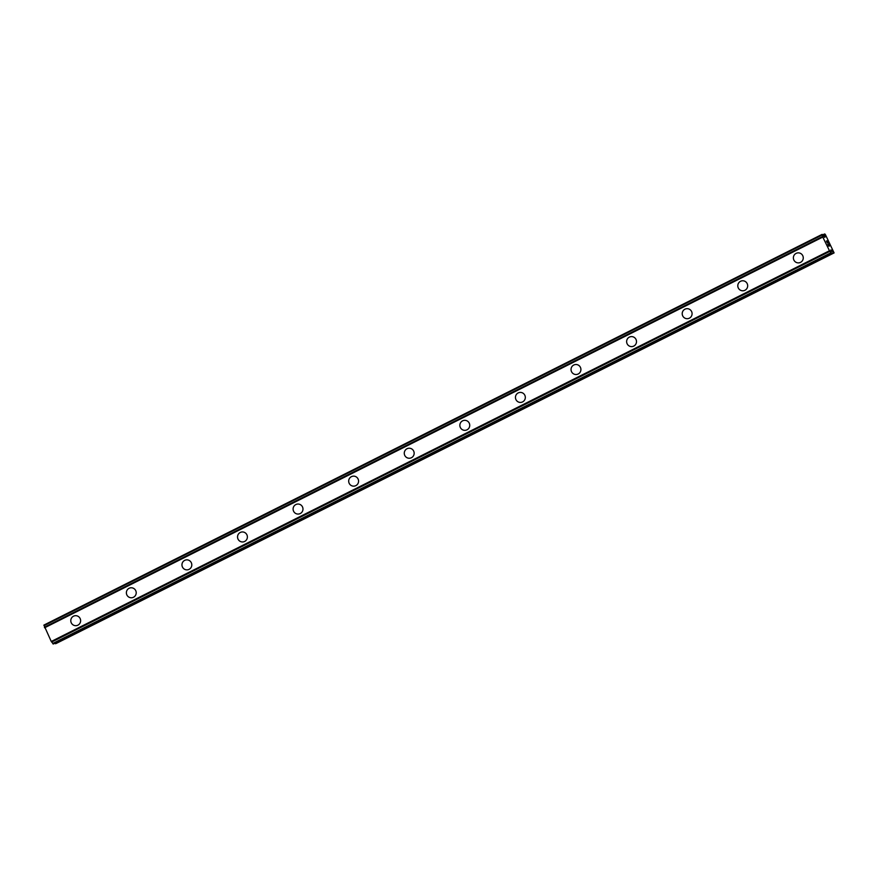 <?xml version="1.0" encoding="UTF-8"?>
<svg xmlns="http://www.w3.org/2000/svg" width="878" height="878" viewBox="0 0 878 878"><rect width="100%" height="100%" fill="white"/><g stroke="black" fill="none" stroke-linecap="round" stroke-linejoin="round"><path stroke-width="1.32" d="M76.397 625.641A5.005 4.917 82.1 0 1 73.522 616.191A5.005 4.917 82.1 0 1 80.403 619.22A5.005 4.917 82.1 0 1 76.397 625.641A5.005 4.917 82.1 0 1 73.522 616.191A5.005 4.917 82.1 0 1 75.014 615.719M131.985 597.731A5.005 4.917 82.1 0 1 129.11 588.282A5.005 4.917 82.1 0 1 135.991 591.311A5.005 4.917 82.1 0 1 131.985 597.731A5.005 4.917 82.1 0 1 129.11 588.282A5.005 4.917 82.1 0 1 130.602 587.81M187.574 569.822A5.005 4.917 82.1 0 1 184.687 560.373A5.005 4.917 82.1 0 1 191.58 563.402A5.005 4.917 82.1 0 1 187.574 569.822A5.005 4.917 82.1 0 1 184.698 560.373A5.005 4.917 82.1 0 1 186.191 559.901M243.162 541.913A5.005 4.917 82.1 0 1 240.276 532.463A5.005 4.917 82.1 0 1 247.168 535.492A5.005 4.917 82.1 0 1 243.162 541.913A5.005 4.917 82.1 0 1 240.287 532.463A5.005 4.917 82.1 0 1 241.779 531.991M298.75 514.014A5.005 4.917 82.1 0 1 295.864 504.554A5.005 4.917 82.1 0 1 302.756 507.583A5.005 4.917 82.1 0 1 298.75 514.014A5.005 4.917 82.1 0 1 295.864 504.554A5.005 4.917 82.1 0 1 297.368 504.082M354.339 486.105A5.005 4.917 82.1 0 1 351.452 476.644A5.005 4.917 82.1 0 1 358.345 479.673A5.005 4.917 82.1 0 1 354.339 486.105A5.005 4.917 82.1 0 1 351.452 476.644A5.005 4.917 82.1 0 1 352.956 476.172M409.927 458.195A5.005 4.917 82.1 0 1 407.041 448.735A5.005 4.917 82.1 0 1 413.933 451.764A5.005 4.917 82.1 0 1 409.927 458.195A5.005 4.917 82.1 0 1 407.041 448.735A5.005 4.917 82.1 0 1 408.544 448.263M465.516 430.286A5.005 4.917 82.1 0 1 462.629 420.825A5.005 4.917 82.1 0 1 469.51 423.854A5.005 4.917 82.1 0 1 465.516 430.286A5.005 4.917 82.1 0 1 462.629 420.825A5.005 4.917 82.1 0 1 464.133 420.353M521.104 402.376A5.005 4.917 82.1 0 1 518.218 392.916A5.005 4.917 82.1 0 1 525.099 395.945A5.005 4.917 82.1 0 1 521.104 402.376A5.005 4.917 82.1 0 1 518.218 392.916A5.005 4.917 82.1 0 1 519.721 392.455M576.681 374.467A5.005 4.917 82.1 0 1 573.806 365.007A5.005 4.917 82.1 0 1 580.687 368.036A5.005 4.917 82.1 0 1 576.681 374.467A5.005 4.917 82.1 0 1 573.806 365.007A5.005 4.917 82.1 0 1 575.299 364.546M632.27 346.558A5.005 4.917 82.1 0 1 629.394 337.097A5.005 4.917 82.1 0 1 636.276 340.137A5.005 4.917 82.1 0 1 632.27 346.558A5.005 4.917 82.1 0 1 629.394 337.097A5.005 4.917 82.1 0 1 630.887 336.636M684.983 309.188A5.005 4.917 82.1 0 1 691.864 312.228A5.005 4.917 82.1 0 1 687.858 318.648A5.005 4.917 82.1 0 1 684.983 309.188M687.858 318.648A5.005 4.917 82.1 0 1 684.972 309.188A5.005 4.917 82.1 0 1 686.475 308.727M740.571 281.278A5.005 4.917 82.1 0 1 747.452 284.318A5.005 4.917 82.1 0 1 743.446 290.739A5.005 4.917 82.1 0 1 740.571 281.278M743.446 290.739A5.005 4.917 82.1 0 1 740.56 281.278A5.005 4.917 82.1 0 1 742.064 280.817M799.035 262.829A5.005 4.917 82.1 0 1 796.148 253.369A5.005 4.917 82.1 0 1 803.041 256.409A5.005 4.917 82.1 0 1 799.035 262.829A5.005 4.917 82.1 0 1 796.148 253.369A5.005 4.917 82.1 0 1 797.652 252.908M828.689 245.917L827.877 244.26L828.689 245.928M829.019 245.873L828.525 244.973M829.293 245.84L828.481 244.172L829.436 246.049L828.755 246.147L827.833 244.26M828.525 244.161L829.447 246.049M827.274 242.723L826.417 241.055M826.977 241.637L827.724 242.613L826.977 241.637M827.724 242.613L826.856 240.835M827.976 243.03L826.9 240.835L827.987 243.063L826.516 241.285M824.31 234.075L822.741 234.865L822.126 234.371L822.796 237.071L829.469 250.757L831.356 253.292L830.807 249.934L834.1 252.908L825.539 234.898L824.87 233.987L822.741 234.854L824.574 237.334M825.046 237.104L824.321 234.064M43.9 625.092L822.126 234.371L43.9 625.092L51.253 641.478L53.36 643.98L831.576 253.259L53.36 643.98M54.886 643.212L55.885 643.629L834.1 252.908M822.664 236.467L44.449 627.188M822.697 236.676L44.471 627.408M822.796 237.071L44.58 627.792M829.469 250.757L51.253 641.478M829.743 251.119L51.517 641.851M829.908 251.317L51.692 642.037M824.321 234.36L822.862 235.095M822.126 234.514L43.9 625.235M822.17 234.689L43.944 625.41M822.258 234.931L44.043 625.652M830.95 252.765L52.735 643.486M831.104 253.007L52.878 643.728M831.214 253.16L52.998 643.881M831.356 253.292L53.141 644.013M831.411 250.142L830.862 250.417M833.277 252.732L55.062 643.453M833.562 252.985L55.336 643.706"/></g></svg>

